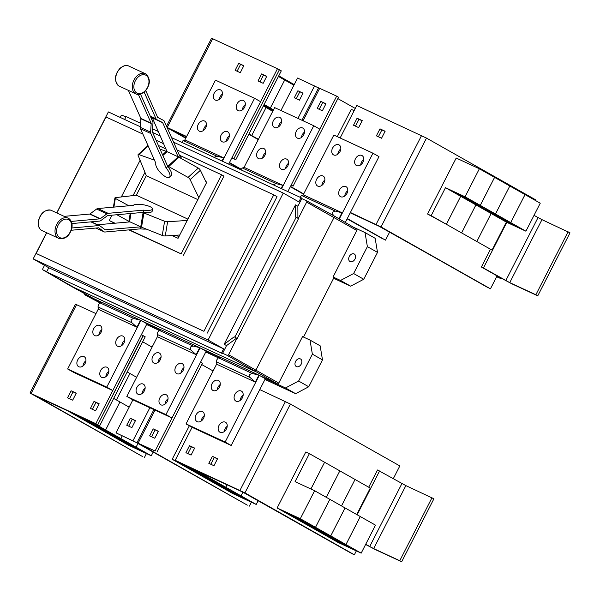 <?xml version="1.0" encoding="UTF-8"?>
<svg xmlns="http://www.w3.org/2000/svg" width="600" height="600" viewBox="0 0 600 600"><rect width="100%" height="100%" fill="white"/><g stroke="black" fill="none" stroke-linecap="round" stroke-linejoin="round"><path stroke-width="0.9" d="M145.785 90.668L157.613 117.285A0.788 0.547 114.9 0 0 157.815 117.502L163.5 120.352A3.15 2.183 -65.1 0 1 164.288 121.222L179.632 155.73A9.832 3.675 -132.4 0 1 181.928 158.895M206.438 182.865L200.377 170.295A2.362 0.885 -132.4 0 0 198.308 168.067L178.958 157.238A9.99 3.735 -132.4 0 0 178.185 156.84L162.675 122.692A0.788 0.547 114.9 0 0 162.472 122.475L156.788 119.632A3.15 2.183 -65.1 0 1 156 118.762L144.203 92.235M150.63 116.925L152.183 117.705A0.788 0.547 -65.1 0 1 152.377 117.922L167.047 151.672A9.99 3.735 -132.4 0 0 166.32 151.373L160.02 149.123M128.797 91.305L140.85 118.41A0.788 0.547 -65.1 0 1 140.903 118.762L140.295 127.343A3.15 2.183 114.9 0 0 140.512 128.738L155.85 163.252A9.832 3.675 47.6 0 0 156.45 166.898A9.832 3.675 47.6 0 0 163.125 175.118A9.832 3.675 47.6 0 0 169.515 177.15A9.832 3.675 47.6 0 0 169.32 172.868A9.832 3.675 47.6 0 0 166.148 168.03L150.803 133.515A3.15 2.183 -65.1 0 1 150.593 132.12L151.192 123.54A0.788 0.547 114.9 0 0 151.14 123.188L138.39 94.508M140.542 94.222L152.76 121.71A3.15 2.183 -65.1 0 1 152.977 123.105L152.37 131.692A0.788 0.547 114.9 0 0 152.422 132.038L167.767 166.553A9.832 3.675 47.6 0 1 170.94 171.398A9.832 3.675 47.6 0 1 171.135 175.68L169.515 177.15M177.765 156.645L167.468 151.868M146.183 229.042A9.832 2.632 9.4 0 0 146.19 229.042A9.832 2.632 9.4 0 1 140.528 228.833L105.023 232.02A3.15 2.183 -65.1 0 1 104.198 231.877A3.15 2.183 -65.1 0 1 103.927 231.72L98.767 227.888A0.788 0.547 114.9 0 0 98.498 227.812L71.295 230.25M71.895 227.985L98.865 225.57A3.15 2.183 -65.1 0 1 99.698 225.705A3.15 2.183 -65.1 0 1 99.968 225.862L105.12 229.702A0.788 0.547 114.9 0 0 105.398 229.77L140.738 226.837A9.99 2.677 9.4 0 0 141.54 227.183L162.255 235.462A2.362 0.63 9.4 0 0 165.262 235.95L179.752 235.005M71.258 221.415L99.983 218.835A0.788 0.547 114.9 0 0 100.29 218.715L106.89 213.825A3.15 2.183 -65.1 0 1 108.12 213.322L143.625 210.135A9.832 2.632 -170.6 0 0 149.28 210.345A9.832 2.632 -170.6 0 0 152.55 208.965A9.832 2.632 -170.6 0 0 147.03 205.59A9.832 2.632 -170.6 0 0 136.41 204.375A9.832 2.632 -170.6 0 0 133.328 205.365L97.823 208.545A3.15 2.183 114.9 0 0 96.593 209.048L89.992 213.938A0.788 0.547 -65.1 0 1 89.685 214.065L65.078 216.27M152.55 208.965L152.175 211.208A9.832 2.632 -170.6 0 1 148.905 212.587A9.832 2.632 -170.6 0 1 143.25 212.377L107.745 215.565A0.788 0.547 114.9 0 0 107.438 215.692L100.837 220.575A3.15 2.183 -65.1 0 1 99.608 221.085L71.925 223.56M116.887 214.74L128.903 221.317A9.99 2.677 9.4 0 0 129.608 221.67L140.317 226.642M130.028 221.865L97.672 224.767M178.343 156.915L179.632 155.73M197.865 199.62L146.333 175.718L138.142 155.52A2.362 0.885 47.6 0 1 138.127 154.575A2.362 0.885 47.6 0 1 138.795 154.553L154.47 160.148M166.148 168.03L167.767 166.553M167.512 165.99L167.933 166.185A9.99 3.735 47.6 0 1 168.705 166.575L188.055 177.405A2.362 0.885 47.6 0 1 190.132 179.64L198.84 197.715M140.528 228.833L140.85 226.89M187.192 220.462L167.61 221.737A2.362 0.63 -170.6 0 1 164.602 221.257L143.895 212.97A9.99 2.677 -170.6 0 1 143.093 212.625L142.672 212.43M143.25 212.377L143.625 210.135M128.805 205.77L115.343 198.397A2.362 0.63 -170.6 0 1 114.922 197.94A2.362 0.63 -170.6 0 1 115.62 197.618L136.335 195.202L187.882 219.12M146.31 175.657L136.312 195.21M175.92 235.252L178.913 236.647M205.845 181.642L206.827 182.1L178.065 238.312L172.028 235.507M133.05 195.585L144.96 172.32M147.825 145.192L147.3 146.22M140.085 160.312L121.335 196.95M112.005 215.183L109.26 220.545L115.02 223.215M129.308 229.837L181.118 253.875L221.587 174.788L179.407 155.22M166.245 149.115L158.4 145.477M91.71 422.722A9.832 0.398 27.1 0 1 94.028 424.215A9.832 0.398 27.1 0 1 88.38 421.732A9.832 0.398 27.1 0 1 78.84 416.752A9.832 0.398 27.1 0 1 76.515 415.252A9.832 0.398 27.1 0 1 82.17 417.735A9.832 0.398 27.1 0 1 91.71 422.722M129.157 407.16L113.685 398.408M119.94 401.947L105.615 429.945L90.727 421.522M106.927 431.325A9.832 0.398 27.1 0 1 109.252 432.825A9.832 0.398 27.1 0 1 103.605 430.342A9.832 0.398 27.1 0 1 94.065 425.362A9.832 0.398 27.1 0 1 91.74 423.862A9.832 0.398 27.1 0 1 97.387 426.345A9.832 0.398 27.1 0 1 106.927 431.325M153.172 452.085L151.282 455.775L136.072 447.173L137.962 443.482L136.065 447.165L120.855 438.562L122.205 435.915L120.84 438.555L105.63 429.952L119.955 401.955M127.222 371.955L129.938 373.493L116.4 399.945L129.945 373.5L136.642 377.288M122.153 439.935A9.832 0.398 27.1 0 1 124.477 441.435A9.832 0.398 27.1 0 1 118.823 438.952A9.832 0.398 27.1 0 1 109.282 433.965A9.832 0.398 27.1 0 1 106.965 432.472A9.832 0.398 27.1 0 1 112.613 434.955A9.832 0.398 27.1 0 1 122.153 439.935M137.377 448.545A9.832 0.398 27.1 0 1 139.695 450.037A9.832 0.398 27.1 0 1 134.047 447.562A9.832 0.398 27.1 0 1 124.507 442.575A9.832 0.398 27.1 0 1 122.183 441.082A9.832 0.398 27.1 0 1 127.837 443.558A9.832 0.398 27.1 0 1 137.377 448.545M109.26 220.545L114.578 223.252M181.118 253.875L128.865 229.882M221.587 174.788L223.965 176.137L183.488 255.225M105.615 429.945L82.455 419.197L67.56 410.775M120.84 438.555L97.68 427.808L82.47 419.205L105.63 429.952M136.065 447.165L112.905 436.418L97.695 427.815L120.855 438.562M151.282 455.775L128.123 445.028L112.913 436.425L136.072 447.173M99.72 425.7L36.75 396.502L142.403 456.465L33.953 395.062L99.72 425.7L145.2 336.81L143.303 335.737L97.815 424.62L34.133 395.22M196.65 471.405A9.832 0.398 27.1 0 1 198.975 472.905A9.832 0.398 27.1 0 1 193.327 470.423A9.832 0.398 27.1 0 1 183.788 465.435A9.832 0.398 27.1 0 1 181.462 463.942A9.832 0.398 27.1 0 1 187.11 466.425A9.832 0.398 27.1 0 1 196.65 471.405M258.105 500.79L256.23 504.457L241.02 495.855L242.895 492.188L241.005 495.847L225.795 487.252L227.062 484.778L225.788 487.245L210.577 478.643L211.2 477.42L210.562 478.635L195.667 470.213M211.875 480.015A9.832 0.398 27.1 0 1 214.2 481.515A9.832 0.398 27.1 0 1 208.545 479.033A9.832 0.398 27.1 0 1 199.005 474.045A9.832 0.398 27.1 0 1 196.688 472.553A9.832 0.398 27.1 0 1 202.335 475.028A9.832 0.398 27.1 0 1 211.875 480.015M227.1 488.625A9.832 0.398 27.1 0 1 229.417 490.118A9.832 0.398 27.1 0 1 223.77 487.643A9.832 0.398 27.1 0 1 214.23 482.655A9.832 0.398 27.1 0 1 211.905 481.162A9.832 0.398 27.1 0 1 217.56 483.638A9.832 0.398 27.1 0 1 227.1 488.625M242.317 497.235A9.832 0.398 27.1 0 1 244.642 498.728A9.832 0.398 27.1 0 1 238.995 496.252A9.832 0.398 27.1 0 1 229.455 491.265A9.832 0.398 27.1 0 1 227.13 489.765A9.832 0.398 27.1 0 1 232.778 492.248A9.832 0.398 27.1 0 1 242.317 497.235M365.618 544.47L375.548 549.675L401.67 561.787L433.905 498.803L405.877 485.61L377.52 469.987L368.715 487.2M401.67 561.787L399.765 560.715L432 497.722M357.15 514.778L379.582 470.94M399.765 560.715L373.65 548.595L365.7 544.312M301.597 520.095A9.832 0.398 27.1 0 1 303.923 521.595A9.832 0.398 27.1 0 1 298.267 519.112A9.832 0.398 27.1 0 1 288.728 514.125A9.832 0.398 27.1 0 1 286.41 512.632A9.832 0.398 27.1 0 1 292.058 515.107A9.832 0.398 27.1 0 1 301.597 520.095M345.053 507.938L330.728 535.928L307.567 525.188L330.743 535.935L345.952 544.537L360.278 516.54L314.625 490.725L295.065 481.65L309.39 453.653L324.6 462.255L310.913 489.007L324.615 462.263L339.825 470.865L326.288 497.317L339.832 470.873L355.05 479.475L341.505 505.928M329.835 499.327L315.51 527.325L300.3 518.722L314.625 490.725M316.822 528.705A9.832 0.398 27.1 0 1 319.14 530.197A9.832 0.398 27.1 0 1 313.493 527.722A9.832 0.398 27.1 0 1 303.952 522.735A9.832 0.398 27.1 0 1 301.627 521.243A9.832 0.398 27.1 0 1 307.282 523.717A9.832 0.398 27.1 0 1 316.822 528.705M330.728 535.928L315.517 527.325L329.843 499.335M332.04 537.315A9.832 0.398 27.1 0 1 334.365 538.808A9.832 0.398 27.1 0 1 328.718 536.325A9.832 0.398 27.1 0 1 319.178 531.345A9.832 0.398 27.1 0 1 316.853 529.845A9.832 0.398 27.1 0 1 322.5 532.327A9.832 0.398 27.1 0 1 332.04 537.315M330.743 535.935L345.067 507.945M347.265 545.918A9.832 0.398 27.1 0 1 349.59 547.418A9.832 0.398 27.1 0 1 343.935 544.935A9.832 0.398 27.1 0 1 334.395 539.955A9.832 0.398 27.1 0 1 332.077 538.455A9.832 0.398 27.1 0 1 337.725 540.938A9.832 0.398 27.1 0 1 347.265 545.918M361.178 553.148L338.017 542.4L322.8 533.798L345.968 544.545L361.178 553.148L375.502 525.15L360.278 516.548M345.968 544.545L360.293 516.548M341.52 505.935L355.058 479.482L370.267 488.085L356.73 514.537M178.98 462.472L242.708 492.082L352.29 553.845L244.77 493.043L178.98 462.472M142.898 134.108L105.968 116.977L57.127 212.423M46.455 233.28L36.127 253.455L203.917 331.298L273.757 194.82L177.067 149.962M163.905 143.858L156.06 140.212M142.657 341.79L152.078 347.123M146.453 453.525L144.458 457.418M143.062 335.625L97.815 424.597L30 393.015L142.185 456.345M256.23 504.457L233.07 493.717L217.86 485.115L241.02 495.855L217.845 485.107L202.635 476.505L225.795 487.252L202.627 476.498L187.41 467.895L210.577 478.643L187.403 467.888L172.192 459.285L178.665 462.293M172.192 459.285L189.337 425.775M158.363 431.257L154.785 438.255L149.632 435.87L153.218 428.873L158.363 431.257M158.288 431.415L153.218 428.873M155.123 429.945L151.62 436.785M135.458 420.63L131.88 427.627L126.735 425.243L130.312 418.245L135.458 420.63M135.382 420.787L130.312 418.245M132.218 419.317L128.715 426.165M345.952 544.537L322.793 533.79L292.358 516.585L315.517 527.325L292.343 516.577L277.132 507.975L300.3 518.722M309.39 453.653L305.79 451.987L277.132 507.975M187.905 453.623L191.407 446.775L194.572 448.245M210.803 464.25L214.305 457.403L217.47 458.873M352.29 553.845L242.88 491.947L175.2 460.305L192.067 427.32L231.18 445.47L259.77 389.595L290.4 404.055L399.825 465.93L393.293 478.695M92.43 409.327L95.933 402.487L99.097 403.95M69.525 398.7L73.028 391.86L76.192 393.33M36.127 253.455L203.917 331.298M273.757 194.82L277.035 196.673L207.195 333.15M204.315 415.65A5.708 4.11 -60.5 0 0 202.095 418.29A5.708 4.11 -60.5 0 0 201.308 420.975M227.22 426.278A5.708 4.11 -60.5 0 0 225 428.918A5.708 4.11 -60.5 0 0 224.212 431.603M220.252 384.51A5.708 4.11 -60.5 0 0 218.032 387.143A5.708 4.11 -60.5 0 0 217.245 389.827M243.157 395.138A5.708 4.11 -60.5 0 0 240.938 397.77A5.708 4.11 -60.5 0 0 240.15 400.455M216.825 363.72L186.03 423.908L225.142 442.05L259.29 375.315L220.567 357.353L218.43 357.803L216.998 359.543L216.353 361.86L216.99 364.35L255.322 382.132L250.065 377.498L249.39 374.572L252.135 373.447L258.9 375.135L255.322 382.132M145.125 388.192A5.708 4.11 -60.5 0 0 142.913 390.832A5.708 4.11 -60.5 0 0 142.118 393.518M168.03 398.82A5.708 4.11 -60.5 0 0 165.81 401.452A5.708 4.11 -60.5 0 0 165.023 404.145M161.062 357.045A5.708 4.11 -60.5 0 0 158.85 359.685A5.708 4.11 -60.5 0 0 158.055 362.37M183.968 367.673A5.708 4.11 -60.5 0 0 181.748 370.312A5.708 4.11 -60.5 0 0 180.96 372.998M157.635 336.263L126.84 396.442L165.953 414.592L200.108 347.858L161.377 329.895L159.24 330.345L157.808 332.085L157.163 334.403L157.8 336.892L196.132 354.675L190.875 350.04L190.2 347.108L192.945 345.983L199.71 347.678L196.132 354.675M85.935 360.735A5.708 4.11 -60.5 0 0 83.722 363.368A5.708 4.11 -60.5 0 0 82.927 366.053M108.84 371.362A5.708 4.11 -60.5 0 0 106.62 373.995A5.708 4.11 -60.5 0 0 105.833 376.68M101.873 329.587A5.708 4.11 -60.5 0 0 99.66 332.228A5.708 4.11 -60.5 0 0 98.865 334.913M124.778 340.215A5.708 4.11 -60.5 0 0 122.558 342.847A5.708 4.11 -60.5 0 0 121.77 345.54M98.445 308.798L67.65 368.985L106.762 387.135L140.917 320.4L102.188 302.43L100.05 302.888L98.618 304.62L97.972 306.938L98.61 309.428L136.942 327.218L131.685 322.575L131.01 319.65L133.755 318.525L140.528 320.22L136.942 327.218M247.343 505.155L136.995 442.68L155.093 450.998L139.98 444.232L247.343 505.155M201.772 364.567L213.112 370.98M251.392 502.215L249.405 506.107M200.587 362.123L202.478 363.188L156.99 452.077M137.28 442.897L116.01 432.847L135.87 442.305L247.125 505.035M165.953 414.592L171.99 418.005L132.877 399.862L126.84 396.442M200.108 347.858L206.145 351.27L155.093 450.998M116.01 432.847L132.885 399.862M352.298 553.822L354.36 554.783L356.34 550.905M354.36 554.783L244.935 492.9L175.2 460.305M194.647 448.088L191.07 455.092L185.925 452.7L189.502 445.702L194.647 448.088M191.407 446.775L189.502 445.702M217.553 458.715L213.975 465.713L208.822 463.327L212.407 456.33L217.553 458.715M214.305 457.403L212.407 456.33M99.172 403.8L95.595 410.798L90.45 408.405L94.028 401.408L99.172 403.8M95.933 402.487L94.028 401.408M76.275 393.173L72.69 400.17L67.545 397.785L71.123 390.78L76.275 393.173M73.028 391.86L71.123 390.78M30 393.015L75.465 304.17L95.985 313.612M264.105 104.453L270.368 108L263.843 104.97L273.532 109.785M278.43 76.463L284.692 80.002L270.368 108L284.707 80.01L293.903 85.207M263.73 105.188A9.832 0.398 27.1 0 1 271.68 109.38A9.832 0.398 27.1 0 1 273.263 110.31M273.112 110.602A9.832 0.398 27.1 0 1 263.377 105.877M263.317 105.998L266.032 107.535L251.708 135.525L248.993 133.995M258.413 139.32L251.715 135.532L266.048 107.535L273.022 110.775L266.032 107.535M272.767 111.278A9.832 0.398 27.1 0 1 271.71 110.52A9.832 0.398 27.1 0 1 272.94 110.933M266.048 107.535L272.745 111.323M496.905 276.218L501.097 278.7L496.635 276.75M496.71 276.593L498.293 277.267L496.822 276.375M234.21 336.817L234.84 337.11L296.153 217.29L295.522 216.998L295.493 204.885L224.175 344.257L234.21 336.817L236.587 338.16L226.553 345.6L224.175 344.257M46.328 233.212L33.172 258.907L208.065 340.05L283.275 193.072L298.868 201.892L301.013 197.692L171.593 137.648M158.43 131.542L152.572 128.82M140.587 123.262L126.12 116.55L124.627 119.468M283.275 193.072L173.618 142.2M160.455 136.095L152.61 132.45M140.34 126.757L108.382 111.938L56.992 212.362M33.172 258.907L48.765 267.728L223.65 348.862L208.065 340.05M48.765 267.728L46.612 271.928L221.505 353.062L223.65 348.862M226.553 345.6L222.458 353.603L221.505 353.062M46.612 271.928L222.458 353.603M196.058 414.877A5.708 4.11 119.5 0 1 202.597 411.645A5.708 4.11 119.5 0 1 203.528 418.342A5.708 4.11 119.5 0 1 196.987 421.575A5.708 4.11 119.5 0 1 196.058 414.877M218.962 425.505A5.708 4.11 119.5 0 1 225.502 422.265A5.708 4.11 119.5 0 1 226.425 428.963A5.708 4.11 119.5 0 1 219.885 432.202A5.708 4.11 119.5 0 1 218.962 425.505M212.002 383.73A5.708 4.11 119.5 0 1 218.535 380.498A5.708 4.11 119.5 0 1 219.465 387.195A5.708 4.11 119.5 0 1 212.925 390.428A5.708 4.11 119.5 0 1 212.002 383.73M234.9 394.357A5.708 4.11 119.5 0 1 241.44 391.125A5.708 4.11 119.5 0 1 242.362 397.822A5.708 4.11 119.5 0 1 235.822 401.055A5.708 4.11 119.5 0 1 234.9 394.357M136.875 387.42A5.708 4.11 119.5 0 1 143.415 384.18A5.708 4.11 119.5 0 1 144.337 390.877A5.708 4.11 119.5 0 1 137.797 394.11A5.708 4.11 119.5 0 1 136.875 387.42M159.773 398.04A5.708 4.11 119.5 0 1 166.312 394.808A5.708 4.11 119.5 0 1 167.243 401.505A5.708 4.11 119.5 0 1 160.703 404.737A5.708 4.11 119.5 0 1 159.773 398.04M152.812 356.272A5.708 4.11 119.5 0 1 159.352 353.04A5.708 4.11 119.5 0 1 160.275 359.737A5.708 4.11 119.5 0 1 153.735 362.97A5.708 4.11 119.5 0 1 152.812 356.272M175.71 366.9A5.708 4.11 119.5 0 1 182.25 363.66A5.708 4.11 119.5 0 1 183.18 370.358A5.708 4.11 119.5 0 1 176.64 373.597A5.708 4.11 119.5 0 1 175.71 366.9M77.685 359.955A5.708 4.11 119.5 0 1 84.225 356.722A5.708 4.11 119.5 0 1 85.148 363.42A5.708 4.11 119.5 0 1 78.608 366.653A5.708 4.11 119.5 0 1 77.685 359.955M100.59 370.582A5.708 4.11 119.5 0 1 107.13 367.35A5.708 4.11 119.5 0 1 108.052 374.048A5.708 4.11 119.5 0 1 101.512 377.28A5.708 4.11 119.5 0 1 100.59 370.582M93.623 328.815A5.708 4.11 119.5 0 1 100.163 325.575A5.708 4.11 119.5 0 1 101.085 332.272A5.708 4.11 119.5 0 1 94.545 335.505A5.708 4.11 119.5 0 1 93.623 328.815M116.528 339.435A5.708 4.11 119.5 0 1 123.067 336.202A5.708 4.11 119.5 0 1 123.99 342.9A5.708 4.11 119.5 0 1 117.45 346.132A5.708 4.11 119.5 0 1 116.528 339.435M141.39 334.68L143.28 335.745M106.762 387.135L112.8 390.548L95.91 423.525M186.03 423.908L192.067 427.32M225.142 442.05L231.18 445.47M67.65 368.985L73.688 372.397L112.792 390.54M251.708 135.525L248.88 134.212L251.715 135.532M258.27 139.605L248.843 134.273M279.157 69.668L281.303 70.852L235.815 159.735L231.855 157.898M186.45 136.837L172.852 130.545L185.887 137.925M350.235 212.82L378.81 226.125L490.455 288.817L497.07 275.888L511.643 283.718L537.765 295.83L570 232.845L541.98 219.653L534.03 215.362M537.765 295.83L535.868 294.757L568.095 231.765M535.868 294.757L509.745 282.638L483.442 267.975L506.805 222.33M453.48 192.18A9.832 0.398 27.1 0 1 451.155 190.68A9.832 0.398 27.1 0 1 456.81 193.163A9.832 0.398 27.1 0 1 466.35 198.15A9.832 0.398 27.1 0 1 468.668 199.642A9.832 0.398 27.1 0 1 463.02 197.16A9.832 0.398 27.1 0 1 453.48 192.18M465.045 196.77L480.255 205.373L460.695 196.298L446.37 224.295L431.16 215.692L445.485 187.695L465.045 196.77L479.37 168.773L494.58 177.375L480.255 205.373L495.48 213.983L475.92 204.907L461.595 232.905L446.385 224.303L460.71 196.305L480.27 205.38L494.595 177.382L509.805 185.985L495.48 213.983L510.705 222.593L491.145 213.517L476.82 241.507L461.61 232.913L475.935 204.915L495.495 213.99L509.82 185.993L525.03 194.595L510.705 222.593L525.923 231.195L506.37 222.127L492.037 250.118L476.827 241.515L491.153 213.525L510.713 222.593L525.037 194.603L540.248 203.205L525.923 231.195M445.485 187.695L460.695 196.298M468.705 200.782A9.832 0.398 27.1 0 1 466.38 199.29A9.832 0.398 27.1 0 1 472.028 201.772A9.832 0.398 27.1 0 1 481.567 206.752A9.832 0.398 27.1 0 1 483.893 208.252A9.832 0.398 27.1 0 1 478.245 205.77A9.832 0.398 27.1 0 1 468.705 200.782M460.71 196.305L475.92 204.907M483.923 209.392A9.832 0.398 27.1 0 1 481.605 207.9A9.832 0.398 27.1 0 1 487.252 210.375A9.832 0.398 27.1 0 1 496.793 215.362A9.832 0.398 27.1 0 1 499.118 216.862A9.832 0.398 27.1 0 1 493.463 214.38A9.832 0.398 27.1 0 1 483.923 209.392M475.935 204.915L506.37 222.127M499.147 218.002A9.832 0.398 27.1 0 1 496.822 216.51A9.832 0.398 27.1 0 1 502.478 218.985A9.832 0.398 27.1 0 1 512.018 223.972A9.832 0.398 27.1 0 1 514.335 225.465A9.832 0.398 27.1 0 1 508.688 222.99A9.832 0.398 27.1 0 1 499.147 218.002M234.84 337.11L236.587 338.16M296.153 217.29L298.53 218.632L237.21 338.452M301.013 197.692L301.965 198.225L297.87 206.228L297.9 218.28M297.87 206.228L295.493 204.885M236.955 338.332L228.577 354.712A1.185 0.855 119.5 0 1 227.265 355.403L222.63 353.257M46.755 271.657L43.11 269.97A1.185 0.855 119.5 0 1 42.877 268.56L44.527 265.335M69.885 285.555A1.575 1.133 -60.5 0 0 69.945 285.593A1.575 1.133 -60.5 0 0 69.968 285.608A1.575 1.133 -60.5 0 0 70.012 285.63L254.167 371.07A1.575 1.133 -60.5 0 0 255.915 370.147L333.99 217.567A1.575 1.133 -60.5 0 0 333.743 215.73A1.575 1.133 -60.5 0 0 333.728 215.715A1.575 1.133 -60.5 0 0 333.683 215.692L306.495 200.767M220.567 357.353L220.028 357.465M161.377 329.895L160.837 330.007M102.188 302.43L101.648 302.55M140.917 320.4L146.955 323.812L112.8 390.548M259.29 375.315L265.327 378.735L259.77 389.595M278.752 75.832L294.225 84.585M229.462 162.57L241.185 169.2M279.397 69.78L233.917 158.663L235.815 159.735M185.805 138.09L170.047 129.105L186.525 136.68M231.93 157.748L233.917 158.663M241.087 169.358L229.38 162.735M245.333 104.632A5.708 4.11 -60.5 0 0 243.112 107.265A5.708 4.11 -60.5 0 0 242.325 109.958M222.428 94.005A5.708 4.11 -60.5 0 0 220.215 96.645A5.708 4.11 -60.5 0 0 219.42 99.33M229.395 135.78A5.708 4.11 -60.5 0 0 227.175 138.413A5.708 4.11 -60.5 0 0 226.388 141.097M206.49 125.153A5.708 4.11 -60.5 0 0 204.27 127.785A5.708 4.11 -60.5 0 0 203.483 130.47M214.065 157.35L216.847 156.15L223.612 157.845L221.985 161.025M223.612 157.845L185.28 140.055L183.142 140.512L181.672 142.32M237.105 71.22L240.608 64.38L243.772 65.85M260.01 81.847L263.513 75.008L266.678 76.477M378.382 136.77L381.885 129.922L385.05 131.392M355.485 126.142L358.98 119.302L362.153 120.773M483.442 267.975L481.388 267.022L490.418 249.368M497.07 275.888L481.388 267.022M479.37 168.773L456.21 158.032L427.56 214.02L431.16 215.692M446.37 224.295L427.56 214.02M461.595 232.905L446.385 224.303M492.037 250.118L461.61 232.913M488.385 287.88L380.865 227.085L350.31 212.663L378.975 225.99L488.393 287.865M363.712 159.555A5.708 4.11 -60.5 0 0 361.493 162.188A5.708 4.11 -60.5 0 0 360.705 164.873M340.808 148.928A5.708 4.11 -60.5 0 0 338.587 151.56A5.708 4.11 -60.5 0 0 337.8 154.245M347.775 190.695A5.708 4.11 -60.5 0 0 345.555 193.335A5.708 4.11 -60.5 0 0 344.76 196.02M324.87 180.067A5.708 4.11 -60.5 0 0 322.65 182.708A5.708 4.11 -60.5 0 0 321.862 185.392M334.013 215.88L333.15 215.123L332.475 212.197L335.228 211.072L341.993 212.76L338.933 218.745M341.993 212.76L303.66 194.978L301.522 195.435L300.053 197.243M301.785 198.577L306.42 200.722A1.185 0.855 119.5 0 1 306.653 202.132L298.282 218.49M120.218 117.42L120.953 115.98A1.185 0.855 119.5 0 1 122.265 115.29L125.903 116.977M295.582 361.447A4.327 3.113 119.5 0 1 300.548 358.995A4.327 3.113 119.5 0 1 301.245 364.072A4.327 3.113 119.5 0 1 296.288 366.525A4.327 3.113 119.5 0 1 295.582 361.447M93.157 298.335A1.237 0.892 -60.5 0 0 93.233 298.38L101.76 302.332M141.915 320.962L160.95 329.79M201.105 348.42L220.132 357.255M260.295 375.885L277.388 383.812A1.237 0.892 -60.5 0 0 278.76 383.085L302.543 336.615L310.02 340.08L312.368 354.165L298.612 381.038L285.517 387.952L263.903 377.925M264.968 379.447L295.642 393.683L308.737 386.76L298.612 381.038M308.737 386.76L322.493 359.888L312.368 354.165M295.642 393.683L285.517 387.952M101.498 302.58L84.795 294.832L84.593 293.64M99.983 302.903L84.795 294.832M146.587 324.525L159.172 330.368M205.778 351.983L218.362 357.825M219.877 357.502L204.712 350.468M160.688 330.038L145.523 323.002M322.493 359.888L320.145 345.81L310.02 340.08M186.532 136.657L170.227 129.262M241.013 169.493L229.305 162.877M185.73 138.233L167.197 127.755M166.523 126.233L211.567 38.213L277.478 68.715L279.375 69.787L233.91 158.64L231.945 157.725M244.545 107.317A5.708 4.11 119.5 0 1 238.005 110.55A5.708 4.11 119.5 0 1 237.075 103.852A5.708 4.11 119.5 0 1 243.615 100.62A5.708 4.11 119.5 0 1 244.545 107.317M221.64 96.69A5.708 4.11 119.5 0 1 215.1 99.922A5.708 4.11 119.5 0 1 214.178 93.233A5.708 4.11 119.5 0 1 220.718 89.992A5.708 4.11 119.5 0 1 221.64 96.69M228.6 138.465A5.708 4.11 119.5 0 1 222.067 141.697A5.708 4.11 119.5 0 1 221.138 135A5.708 4.11 119.5 0 1 227.678 131.767A5.708 4.11 119.5 0 1 228.6 138.465M205.702 127.837A5.708 4.11 119.5 0 1 199.163 131.07A5.708 4.11 119.5 0 1 198.24 124.373A5.708 4.11 119.5 0 1 204.78 121.14A5.708 4.11 119.5 0 1 205.702 127.837M243.847 65.692L240.27 72.69L235.125 70.305L238.702 63.307L243.847 65.692M240.608 64.38L238.702 63.307M266.752 76.32L263.175 83.317L258.022 80.933L261.608 73.927L266.752 76.32M263.513 75.008L261.608 73.927M167.047 127.425L186.615 136.507M385.132 131.243L381.548 138.24L376.403 135.847L379.987 128.85L385.132 131.243M381.885 129.922L379.987 128.85M362.228 120.615L358.65 127.613L353.498 125.227L357.082 118.222L362.228 120.615M358.98 119.302L357.082 118.222M535.612 200.58L535.92 199.972L426.502 138.09L356.767 105.495L340.14 137.985M490.455 288.817L381.03 226.942L350.4 212.49L345.3 222.458M362.918 162.24A5.708 4.11 119.5 0 1 356.377 165.472A5.708 4.11 119.5 0 1 355.455 158.775A5.708 4.11 119.5 0 1 361.995 155.542A5.708 4.11 119.5 0 1 362.918 162.24M340.013 151.613A5.708 4.11 119.5 0 1 333.472 154.845A5.708 4.11 119.5 0 1 332.55 148.148A5.708 4.11 119.5 0 1 339.09 144.915A5.708 4.11 119.5 0 1 340.013 151.613M346.98 193.38A5.708 4.11 119.5 0 1 340.44 196.62A5.708 4.11 119.5 0 1 339.517 189.922A5.708 4.11 119.5 0 1 346.058 186.683A5.708 4.11 119.5 0 1 346.98 193.38M324.075 182.752A5.708 4.11 119.5 0 1 317.535 185.993A5.708 4.11 119.5 0 1 316.612 179.295A5.708 4.11 119.5 0 1 323.153 176.062A5.708 4.11 119.5 0 1 324.075 182.752M303.525 337.072L333.998 277.515L333.06 276.983L356.843 230.513A1.237 0.892 -60.5 0 0 356.595 229.028L333.81 215.767M304.522 132.09A5.708 4.11 -60.5 0 0 302.303 134.73A5.708 4.11 -60.5 0 0 301.515 137.415M281.618 121.462A5.708 4.11 -60.5 0 0 279.397 124.102A5.708 4.11 -60.5 0 0 278.61 126.788M288.585 163.238A5.708 4.11 -60.5 0 0 286.365 165.87A5.708 4.11 -60.5 0 0 285.577 168.562M265.68 152.61A5.708 4.11 -60.5 0 0 263.46 155.25A5.708 4.11 -60.5 0 0 262.673 157.935M273.255 184.808L276.038 183.608L282.803 185.303L281.175 188.483M282.803 185.303L244.47 167.52L242.333 167.97L240.862 169.785M232.02 157.575L233.91 158.64M277.478 68.715L260.603 101.692M222.375 161.205L254.572 98.288L215.46 80.137L184.74 140.175M254.572 98.288L260.61 101.7L228.667 164.123M339.308 218.962L372.952 153.21L378.99 156.623L350.4 212.49M372.952 153.21L333.84 135.06L303.12 195.09M354.968 259.087A4.327 3.113 119.5 0 1 350.01 261.54A4.327 3.113 119.5 0 1 349.305 256.462A4.327 3.113 119.5 0 1 354.27 254.01A4.327 3.113 119.5 0 1 354.968 259.087M333.615 278.272L350.655 286.178L363.75 279.263L377.505 252.382L367.38 246.66L353.625 273.532L340.53 280.455L333.06 276.983M363.75 279.263L353.625 273.532M350.655 286.178L340.53 280.455M303.728 134.775A5.708 4.11 119.5 0 1 297.188 138.015A5.708 4.11 119.5 0 1 296.265 131.317A5.708 4.11 119.5 0 1 302.805 128.078A5.708 4.11 119.5 0 1 303.728 134.775M280.83 124.148A5.708 4.11 119.5 0 1 274.29 127.387A5.708 4.11 119.5 0 1 273.368 120.69A5.708 4.11 119.5 0 1 279.9 117.458A5.708 4.11 119.5 0 1 280.83 124.148M287.79 165.922A5.708 4.11 119.5 0 1 281.25 169.155A5.708 4.11 119.5 0 1 280.327 162.458A5.708 4.11 119.5 0 1 286.868 159.225A5.708 4.11 119.5 0 1 287.79 165.922M264.892 155.295A5.708 4.11 119.5 0 1 258.353 158.528A5.708 4.11 119.5 0 1 257.423 151.837A5.708 4.11 119.5 0 1 263.962 148.597A5.708 4.11 119.5 0 1 264.892 155.295M303.038 93.15L299.46 100.155L294.315 97.762L297.892 90.765L303.038 93.15M302.962 93.308L297.892 90.765M299.798 91.838L296.295 98.685M377.505 252.382L375.157 238.305L365.032 232.583L367.38 246.66M353.52 227.235L365.032 232.583M281.565 188.67L313.763 125.745L274.65 107.602L243.93 167.632M318.532 87.922L297.577 78.037L280.95 110.528M354.12 110.663L351.27 109.343L337.29 136.665M290.34 186.735L303.57 194.212M347.145 218.858L383.228 239.07M313.763 125.745L319.8 129.165L287.858 191.587M337.868 98.61L355.26 108.442M290.498 186.428L303.728 193.905M347.303 218.55L385.5 240.15L347.22 218.708M389.565 232.208L385.5 240.15M303.638 194.07L290.415 186.593M301.972 120.278L318.577 87.832L336.675 96.157L319.785 129.157M322.365 110.775L317.212 108.39L320.798 101.392L325.942 103.778L322.365 110.775M291.202 185.047L293.093 186.12L291.12 185.205M336.675 96.157L338.572 97.23L293.093 186.12M325.86 103.935L322.695 102.465L319.2 109.312M322.695 102.465L320.798 101.392M138.21 76.972A9.998 6.93 -65.1 0 1 148.26 77.91A9.998 6.93 -65.1 0 1 144.6 91.35A9.998 6.93 -65.1 0 1 134.558 90.412A9.998 6.93 -65.1 0 1 138.21 76.972M56.745 229.267A9.998 6.93 -65.1 0 1 65.715 219.105A9.998 6.93 -65.1 0 1 71.543 227.947A9.998 6.93 -65.1 0 1 62.573 238.11A9.998 6.93 -65.1 0 1 56.745 229.267M128.1 65.73A11.175 7.74 114.9 0 0 120.517 68.093A11.175 7.74 114.9 0 0 118.74 85.905L136.703 94.238A11.175 7.74 -65.1 0 1 132.262 86.475A11.175 7.74 -65.1 0 1 137.137 75.802A11.175 7.74 -65.1 0 1 146.062 74.062L128.1 65.73C126.877 64.68 124.238 65.468 120.172 68.1C114.442 74.843 113.962 80.782 118.74 85.905M59.438 238.688A11.175 7.74 -65.1 0 1 55.185 229.028A11.175 7.74 -65.1 0 1 68.797 218.505L50.835 210.173A11.175 7.74 114.9 0 0 38.557 221.31A11.175 7.74 114.9 0 0 41.475 230.347L59.438 238.688C65.692 239.243 69.855 235.605 71.933 227.782C72.547 223.597 71.498 220.507 68.797 218.505M150.27 116.108L156 118.762M150.547 116.738L156.788 119.632M152.183 117.705L162.472 122.475M152.377 117.922L162.675 122.692M150.803 133.515L140.512 128.738M150.593 132.12L140.295 127.343M151.192 123.54L140.903 118.762M151.14 123.188L140.85 118.41M103.927 231.72L95.992 228.038M98.865 225.57L90.877 221.865M105.398 229.77L104.933 229.56M97.823 208.545L108.12 213.322M96.593 209.048L106.89 213.825M89.992 213.938L100.29 218.715M89.685 214.065L99.983 218.835M138.795 154.553L148.185 145.995M162.547 154.808L166.32 151.373M162.855 155.498L167.047 151.672M167.933 166.185L178.185 156.84M168.705 166.575L178.958 157.238M188.055 177.405L198.308 168.067M190.132 179.64L200.377 170.295M162.255 235.462L164.602 221.257M165.262 235.95L167.61 221.737M141.54 227.183L143.895 212.97M140.738 226.837L143.093 212.625M129.608 221.67L130.958 213.48M128.903 221.317L130.185 213.555M113.903 207.105L115.343 198.397M369.69 546.57L401.918 483.577M373.65 548.595L405.877 485.61M216.353 361.86L250.065 377.498M157.163 334.403L190.875 350.04M97.972 306.938L131.685 322.575M155.01 410.13L138.12 443.13M132.983 440.722L149.858 407.737M244.935 492.9L290.4 404.055M239.985 490.365L285.45 401.513M76.59 304.612L31.125 393.465M218.43 357.803L252.135 373.447M159.24 330.345L192.945 345.983M100.05 302.888L133.755 318.525M505.785 280.612L538.02 217.62M509.745 282.638L541.98 219.653M93.233 298.38L43.11 269.97M277.388 383.812L227.265 355.403M216.847 156.15L183.142 140.512M335.228 211.072L301.522 195.435M333.15 215.123L329.903 213.615M278.76 383.085L228.577 354.712M212.692 38.655L167.22 127.507M376.08 224.407L421.553 135.555M381.03 226.942L426.502 138.09M356.843 230.513L306.653 202.132M276.038 183.608L242.333 167.97M297.923 118.403L314.55 85.912M319.702 88.282L303.067 120.788M136.703 94.238C137.925 95.28 140.565 94.492 144.623 91.867C150.36 85.117 150.84 79.185 146.062 74.062M50.835 210.173C44.588 209.618 40.418 213.248 38.34 221.077C37.733 225.263 38.775 228.353 41.475 230.347M104.198 231.877L95.925 228.045M99.698 225.705L91.328 221.82M138.127 154.575L147.998 145.583M113.4 207.15L114.922 197.94M153.915 409.62L136.995 442.68M501.308 278.288L501.097 278.7M43.057 269.94L69.945 285.593M306.457 200.745L333.728 215.715M93.195 298.358L69.968 285.608M356.647 229.058L333.743 215.73"/></g></svg>
